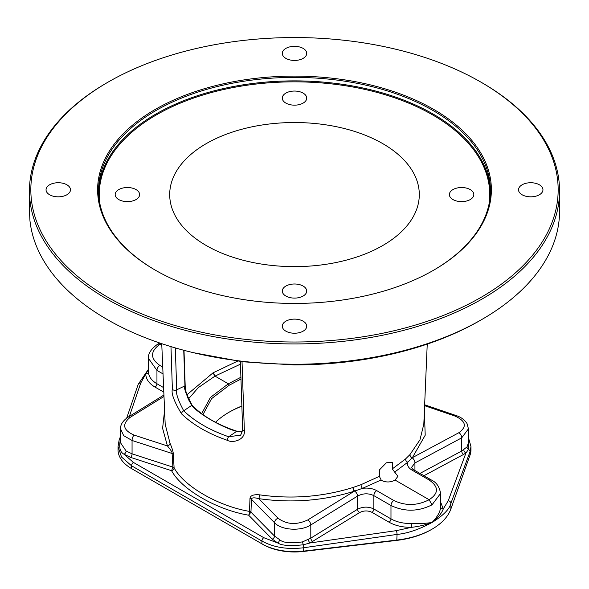 <?xml version="1.0" encoding="UTF-8"?>
<svg xmlns="http://www.w3.org/2000/svg" width="589" height="589" viewBox="0 0 589 589"><rect width="100%" height="100%" fill="white"/><g stroke="black" fill="none" stroke-linecap="round" stroke-linejoin="round"><path stroke-width="0.88" d="M29.45 190.91L29.45 211.23A265.05 153.022 0 0 0 29.45 211.517L29.958 220.684A265.05 153.022 0 0 0 278.118 363.965L294.007 364.26A265.05 153.022 0 0 0 481.92 319.437L481.92 319.437A265.05 153.022 0 0 0 559.55 211.23L559.55 190.91A265.05 153.022 0 0 0 481.92 82.703L480.941 82.143A263.666 152.227 0 0 0 108.059 82.136L107.08 82.703A265.05 153.022 0 0 0 29.45 190.91A265.05 153.022 0 0 0 193.067 332.284A265.05 153.022 0 0 0 481.92 299.116A265.05 153.022 0 0 0 559.55 190.91M107.08 82.703L108.059 82.143A263.666 152.227 180 0 1 108.059 82.136A263.666 152.227 180 0 0 108.059 297.423A263.666 152.227 180 0 0 480.941 297.423A263.666 152.227 0 0 0 480.941 82.143M481.92 319.437L479.969 320.563A262.282 151.432 180 0 1 294.007 364.922L242.587 361.779L193.332 352.671M395.086 480.072C390.5 482.487 385.92 482.582 381.333 480.352L379.368 476.368L379.493 469.845L386.347 462.799L392.524 462.321L392.259 468.925L397.936 476.302L395.086 480.072L429.116 499.722L432.046 504.802C418.352 511.731 404.665 511.966 390.978 505.509L373.868 495.636C368.434 493.081 363.008 493.229 357.567 496.078A4.145 2.312 -121.7 0 0 354.585 491.086L354.276 491.219C323.567 500.805 291.724 503.286 258.755 498.647C254.117 497.403 251.672 497.609 251.415 499.266L250.966 512.172L248.639 515.191C216.723 509.816 181.662 489.584 171.583 470.699L172.894 467.099L172.121 453.486C172.224 452.227 170.655 449.709 167.423 445.925L162.601 428.313L164.596 410.342M423.955 475.728L463.595 454.436A2.768 1.649 61.8 0 1 461.71 451.012L467.003 446.933L468.461 442.795L468.461 428.814L461.71 437.841L414.936 462.961A4.145 2.474 -118.2 0 0 412.153 457.852A2.768 2.054 42.7 0 1 409.797 454.767L405.519 458.986L392.259 468.925M409.797 454.767L409.959 454.59A2.768 2.069 -137.3 0 0 412.359 457.69L425.206 435.212L424.36 411.372M427.239 344.094L423.822 424.102L419.972 439.828L409.959 454.59M237.595 361.138L213.078 372.8L215.088 376.069L198.294 387.614L188.325 399.136M382.747 245.525A124.794 72.049 0 0 0 419.258 196.358A124.794 72.049 0 0 0 343.681 128.358A124.794 72.049 0 0 0 206.253 143.628A124.794 72.049 0 0 0 169.742 196.358A124.794 72.049 0 0 0 248.168 261.479A124.794 72.049 0 0 0 382.747 245.525M240.474 364.149L215.088 376.069M272.214 539.112A2.768 1.944 135.4 0 0 274.54 536.1L279.503 539.568A2.768 1.472 116.2 0 1 277.772 542.999C281.851 545.628 290.384 546.217 303.372 544.766A2.768 0.626 73.2 0 1 302.562 541.873L310.801 538.14L310.801 524.968A4.145 2.312 -121.7 0 0 307.76 519.947L354.276 491.219A2.768 0.964 72.2 0 1 352.966 487.493C322.89 496.902 291.71 499.347 259.432 494.819C253.41 494.355 250.259 495.577 249.972 498.485L249.537 511.399A2.768 0.817 -78.5 0 1 248.639 515.191L272.214 539.112L277.772 542.999L263.791 537.691A2.768 1.598 -60 0 0 261.906 541.033L261.906 543.846L262.885 544.413A44.712 25.813 0 0 0 303.49 551.451L396.78 540.393A67.757 39.124 0 0 0 431.074 529.732L432.046 529.172A69.141 39.919 0 0 0 450.887 508.97L470.029 455.106A46.097 26.615 0 0 0 470.972 449.76L470.972 446.58L470.029 451.734L450.887 503.33C449.554 509.139 443.274 515.522 432.046 522.495C419.206 529.43 407.544 533.406 397.06 534.414L303.769 547.733C287.704 549.721 273.752 547.49 261.906 541.033L131.524 465.759L121.555 457.064L118.028 446.58L118.028 449.76A46.097 26.615 0 0 0 131.524 468.579L261.906 543.846A46.097 26.615 0 0 0 303.769 551.098L397.06 540.047A69.141 39.919 0 0 0 432.046 529.172M132.503 469.139L131.524 468.579L132.503 469.139A44.712 25.813 0 0 0 132.503 469.139L131.524 468.579L131.524 465.759A2.768 1.598 -60 0 1 133.416 462.417L124.058 454.252L130.751 457.439L171.583 470.699A2.768 2.091 -32.4 0 0 174.101 467.843L173.335 454.244C173.313 452.08 172.209 448.391 170.015 443.193L165.185 424.257M241.873 406.182A93.622 54.048 0 0 0 228.79 412.388M389.093 522.222A2.768 1.598 120 0 0 390.978 518.88C396.625 522.053 403.421 523.599 411.372 523.525L411.424 527.339L396.434 530.63L310.094 542.955L359.592 512.599C363.722 510.486 367.853 510.405 371.983 512.349L389.093 522.222C395.271 525.697 402.714 527.405 411.424 527.339C418.308 526.61 425.184 524.998 432.046 522.495C437.804 516.376 440.638 511.105 440.557 506.68L440.557 493.449L432.046 504.802M411.372 523.525C418.418 523.812 425.31 523.466 432.046 522.495C438.128 517.598 441.86 513.093 443.252 508.962L440.557 501.857M129.374 416.364L140.749 383.012L145.748 373.956C145.925 379.139 149.032 383.527 155.062 387.113L163.816 392.164M303.49 551.451L303.769 547.733A2.768 0.405 -98.1 0 0 303.372 544.766L310.094 542.955A2.768 1.303 64.8 0 1 308.364 539.465M279.503 539.568C282.882 542.844 290.561 543.61 302.562 541.873M119.074 440.425A2.768 2.165 18.8 0 1 120.524 439.217C118.735 447.073 119.906 452.087 124.058 454.252A2.768 1.708 124.1 0 0 126.09 450.997L132.061 453.839L172.894 467.099A2.768 1.531 -3.3 0 1 174.101 467.843C183.959 486.337 218.305 506.15 249.537 511.399A2.768 1.701 -178 0 1 250.966 512.172L274.54 536.093L274.54 522.737L251.415 499.266A2.768 1.701 -178 0 0 249.972 498.485M130.751 457.439A2.768 1.141 108 0 0 132.061 453.839L132.061 440.476L123.675 435.654L120.539 428.814L120.539 442.795L126.09 450.997M148.443 369.399L145.748 373.956A2.768 2.216 179.5 0 0 148.443 371.733C148.605 376.474 151.439 380.487 156.954 383.763L156.954 370.4L148.443 358.333L148.443 371.733M162.741 367.087L159.781 365.379C150.107 358.532 150.136 351.5 159.884 344.278L157.778 344.094C151.086 348.894 147.979 353.68 148.443 358.451M380.877 480.064L362.522 488.34L354.585 491.086A2.768 0.979 -107.7 0 1 353.297 487.39L352.966 487.493M405.519 458.986A2.768 1.988 -132.4 0 0 407.824 462.181C406.896 465.207 408.317 467.872 412.109 470.169L429.219 480.05C438.893 486.808 438.864 493.361 429.116 499.722C417.358 505.782 405.585 506.039 393.813 500.495L376.702 490.615C372.704 488.428 367.978 487.67 362.522 488.34A2.768 1.104 -110.7 0 1 361.028 484.673L353.297 487.39M161.349 343.549L159.884 344.278L161.813 345.397M259.432 494.819A2.768 0.641 -81.6 0 1 258.755 498.647L278.03 518.21C286.666 524.593 296.576 525.174 307.76 519.947M379.368 476.368L361.028 484.673M242.035 361.712L244.361 430.846C245.318 439.821 232.957 443.429 227.376 440.336A2.768 1.149 -71 0 1 228.672 436.758C209.949 430.235 194.966 421.584 183.724 410.813C178.062 400.203 175.728 393.216 176.722 389.837L175.323 347.915M227.376 440.336C208.285 433.688 193.015 424.868 181.567 413.883C174.153 401.565 171.09 393.364 172.386 389.292L170.972 346.619M240.084 435.212L228.672 436.758L236.682 431.347L242.329 431.936M181.567 413.883A2.768 1.944 -45.9 0 1 183.724 410.813L191.705 405.379C198.14 413.743 223.209 427.975 236.682 431.347L242.344 431.862M213.078 372.8L186.794 394.873M184.004 350.322L185.182 385.53A0.692 0.412 178.1 0 0 185.13 385.383C183.635 387.002 186.05 393.776 192.36 405.703A0.692 0.493 135.7 0 0 192.264 405.453C203.028 416.371 217.923 424.964 236.925 431.222L237.05 431.457M183.739 350.124L184.931 385.861C183.532 387.356 185.793 393.864 191.705 405.379A0.692 0.493 135.7 0 1 192.25 405.438M192.257 405.438C188.119 400.417 185.763 393.776 185.182 385.53A0.692 0.412 178.1 0 1 184.931 385.861L176.722 389.837A2.768 1.657 -1.9 0 1 172.386 389.292M241.865 406.027A92.237 53.253 0 0 0 229.276 412.101L229.276 412.101A92.237 53.253 180 0 0 215.486 422.284M202.977 414.597L211.598 398.635L229.276 385.184L240.967 379.036M201.681 413.647L210.42 397.442L228.333 383.8L215.022 376.113L213.071 372.903L214.956 376.15M229.276 385.184L228.333 383.8L240.908 377.254M473.814 194.576A12.214 7.053 180 0 1 461.599 201.629A12.214 7.053 180 0 1 449.385 194.576A12.214 7.053 180 0 1 461.599 187.523A12.214 7.053 180 0 1 473.814 194.576M294.5 91.052A12.214 7.053 180 0 1 306.714 98.105A12.214 7.053 180 0 1 294.5 105.159A12.214 7.053 180 0 1 282.286 98.105A12.214 7.053 180 0 1 294.5 91.052M115.186 194.576A12.214 7.053 180 0 1 127.401 187.523A12.214 7.053 180 0 1 139.615 194.576A12.214 7.053 180 0 1 127.401 201.629A12.214 7.053 180 0 1 115.186 194.576M294.5 298.1A12.214 7.053 180 0 1 282.286 291.047A12.214 7.053 180 0 1 294.5 284.001A12.214 7.053 180 0 1 306.714 291.047A12.214 7.053 180 0 1 294.5 298.1M433.386 270.336A195.953 113.132 0 0 0 490.453 190.534A195.953 113.132 0 0 0 369.487 86.009A195.953 113.132 0 0 0 155.938 110.533A195.953 113.132 180 0 0 98.547 190.534A195.953 113.132 180 0 0 155.614 270.336M155.29 109.407A196.873 113.662 0 0 0 155.29 270.152A196.873 113.662 0 0 0 433.71 270.152L433.71 270.152A196.873 113.662 0 0 0 433.71 109.407A196.873 113.662 0 0 0 155.29 109.407M542.955 189.776A12.214 7.053 180 0 1 530.741 196.829A12.214 7.053 180 0 1 518.526 189.776A12.214 7.053 180 0 1 530.741 182.73A12.214 7.053 180 0 1 542.955 189.776M294.5 46.332A12.214 7.053 180 0 1 306.714 53.385A12.214 7.053 180 0 1 294.5 60.439A12.214 7.053 180 0 1 282.286 53.385A12.214 7.053 180 0 1 294.5 46.332M46.045 189.776A12.214 7.053 180 0 1 58.259 182.73A12.214 7.053 180 0 1 70.474 189.776A12.214 7.053 180 0 1 58.259 196.829A12.214 7.053 180 0 1 46.045 189.776M294.5 333.227A12.214 7.053 180 0 1 282.286 326.173A12.214 7.053 180 0 1 294.5 319.12A12.214 7.053 180 0 1 306.714 326.173A12.214 7.053 180 0 1 294.5 333.227M424.61 405.681L454.966 416.062C465.936 421.091 467.239 426.642 458.883 432.701L412.359 457.682L407.824 462.181L394.601 472.15M463.595 454.436L465.965 452.963L448.251 500.716L443.252 508.962A2.768 2.297 -0.5 0 1 440.557 506.724M470.029 455.106L470.029 451.734A2.768 2.26 -159.6 0 0 468.461 449.451L465.965 452.963A2.768 1.855 54.3 0 1 463.823 449.709M359.592 512.599A2.768 1.539 58.3 0 1 357.567 509.249C363.001 506.518 368.434 506.437 373.868 508.999L390.978 518.88L390.978 505.509A4.145 2.393 -60 0 1 393.813 500.495M312.818 541.49A2.768 1.539 58.3 0 1 310.801 538.14L357.567 509.249L357.567 496.078L310.801 524.968C300.846 531.484 281.373 530.284 274.54 522.737A4.145 2.908 -44.6 0 1 278.03 518.21M173.335 454.244A2.768 1.531 -3.2 0 0 172.121 453.486L132.061 440.476A4.145 1.715 -72 0 1 134.034 435.08C123.064 430.139 121.761 424.242 130.117 417.387L164 396.463M170.015 443.193A2.768 2.142 -25.5 0 1 167.423 445.925L134.034 435.08M467.003 446.933A2.768 2.26 37.2 0 0 468.461 449.451L468.461 439.578M414.936 470.515L414.936 462.961L411.564 467.349C412.234 468.675 413.073 469.566 414.074 470.022A4.145 2.393 120 0 0 412.109 470.169M294.007 364.26L294.007 364.922M396.78 540.393L397.06 534.414A2.768 0.405 -98.1 0 0 396.434 530.63M450.887 508.97L450.887 503.33A2.768 2.26 -159.6 0 0 448.251 500.716M263.791 537.691L133.416 462.417M126.687 418.094L138.201 384.337A2.768 2.165 18.8 0 1 140.749 383.012M155.062 387.113A2.768 1.598 120 0 0 156.954 383.763L163.617 387.614M163.035 373.912L156.954 370.4A4.145 2.393 -60 0 1 159.781 365.379M244.361 430.846A2.768 1.657 178.1 0 1 242.646 429.41M99.88 203.698A195.261 112.735 180 0 1 156.431 114.862A195.261 112.735 0 0 1 376.467 92.259A195.261 112.735 0 0 1 489.12 203.698M98.569 192.272A195.953 113.132 180 0 1 155.938 114.016A195.953 113.132 0 0 1 368.096 89.16A195.953 113.132 0 0 1 490.431 192.272M419.972 473.423L461.71 451.012L461.71 437.841A4.145 2.474 -118.2 0 0 458.883 432.701M371.983 512.349A2.768 1.598 120 0 0 373.868 508.999L373.868 495.636A4.145 2.393 -60 0 1 376.702 490.615M163.933 395.02L128.041 417.189A4.145 2.312 58.3 0 1 130.117 417.387M424.647 404.79L456.203 415.576A4.145 1.671 108.9 0 0 454.966 416.062M414.074 470.022L431.192 479.902A4.145 2.393 120 0 0 429.219 480.05M120.539 436.125L119.059 440.469L118.028 446.631M138.201 384.337L148.443 369.244M165.185 424.235L161.739 343.674M240.386 361.506L242.646 429.381C241.431 433.975 240.489 435.985 239.826 435.411L239.914 435.345M128.041 417.189C122.821 420.796 120.325 424.721 120.539 428.954M456.203 415.576C457.388 416.018 462.917 417.483 467.018 423.528L468.461 428.939M470.972 446.624L468.461 437.656M157.859 344.05L159.891 343.056M440.557 493.553C439.622 486.919 436.501 482.369 431.192 479.902"/></g></svg>
